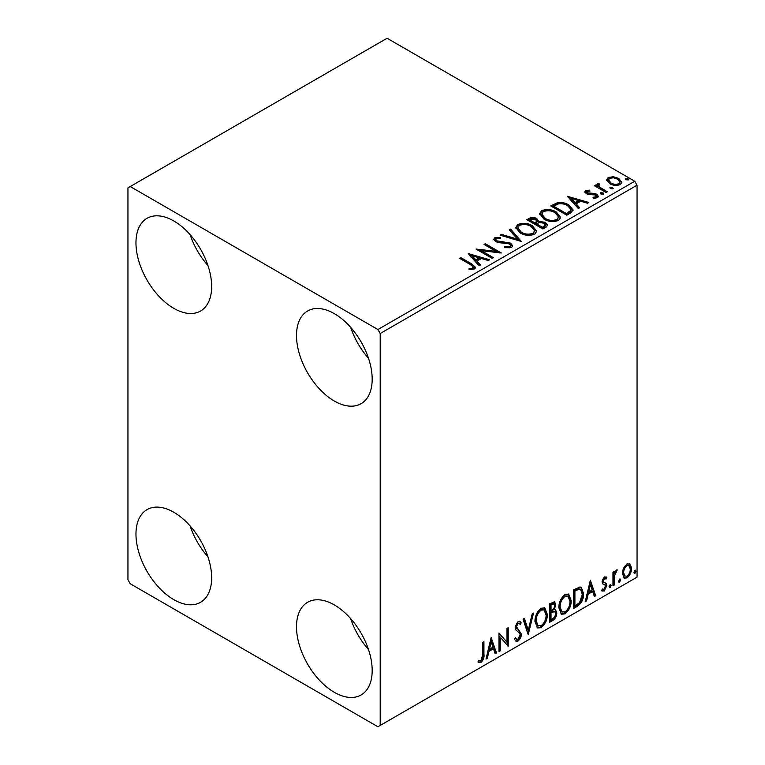 <?xml version="1.0" encoding="UTF-8"?>
<svg xmlns="http://www.w3.org/2000/svg" width="765" height="765" viewBox="0 0 765 765"><rect width="100%" height="100%" fill="white"/><g stroke="black" fill="none" stroke-linecap="round" stroke-linejoin="round"><path stroke-width="1.15" d="M334.343 692.325A53.512 30.896 60 0 1 299.383 645.172A53.512 30.896 60 0 1 307.587 602.285A53.512 30.896 60 0 1 334.343 604.933A53.512 30.896 60 0 1 369.304 652.096A53.512 30.896 60 0 1 361.099 694.974A53.512 30.896 60 0 1 334.343 692.325M368.491 649.514A53.512 30.896 60 0 1 350.647 618.617M173.808 308.352A53.512 30.896 60 0 1 138.847 261.2A53.512 30.896 60 0 1 147.052 218.312A53.512 30.896 60 0 1 173.808 220.97A53.512 30.896 60 0 1 208.769 268.123A53.512 30.896 60 0 1 200.564 311.001A53.512 30.896 60 0 1 173.808 308.352M207.956 265.541A53.512 30.896 60 0 1 190.112 234.645M334.343 401.032A53.512 30.896 60 0 1 299.383 353.879A53.512 30.896 60 0 1 307.587 311.001A53.512 30.896 60 0 1 334.343 313.65A53.512 30.896 60 0 1 369.304 360.803A53.512 30.896 60 0 1 361.099 403.681A53.512 30.896 60 0 1 334.343 401.032M368.491 358.23A53.512 30.896 60 0 1 350.647 327.324M173.808 599.645A53.512 30.896 60 0 1 138.847 552.483A53.512 30.896 60 0 1 147.052 509.605A53.512 30.896 60 0 1 173.808 512.254A53.512 30.896 60 0 1 208.769 559.416A53.512 30.896 60 0 1 200.564 602.294A53.512 30.896 60 0 1 173.808 599.645M207.956 556.834A53.512 30.896 60 0 1 190.112 525.938M127.946 187.865L127.946 579.784L130.232 583.752L377.91 726.75L380.205 725.43L380.205 333.511L377.91 329.533L130.232 186.545L127.946 187.865M623.647 568.041L626.975 563.872L630.303 564.188L631.498 568.309C631.536 572.134 630.025 575.328 626.975 577.9L624.288 578.158L622.442 573.54L623.647 568.041M629.652 563.642L630.303 564.188L629.385 563.662L630.58 567.783L631.498 568.309M612.975 585.741L612.975 572.191L614.209 571.484L614.209 573.473L616.361 570.002L617.298 569.925L614.4 575.72L614.209 585.024L612.975 585.741M606.081 579.029L604.493 578.512L603.308 581.027L603.604 582.089L606.396 583.772L606.808 585.627L604.197 591.049L601.653 590.676L602.361 589.012L604.063 589.461L605.564 586.411L605.278 585.292L602.466 583.666L602.065 581.811L604.417 576.896L606.808 577.451L606.081 579.029L604.599 577.996M606.129 576.906L606.808 577.451L605.89 576.915L605.23 578.359M605.163 578.503L603.575 577.986L602.39 580.501L602.686 581.553L605.67 583.102M602.198 591.182L601.653 590.676M605.278 585.292L604.025 584.489M604.36 584.756L603.164 584.326M577.393 606.282L573.664 608.433L573.664 589.901L579.918 586.956L581.304 587.29L583.542 593.697C583.733 598.938 581.677 603.136 577.393 606.282L576.485 605.756L573.664 607.381M549.796 622.222L549.796 603.681L554.654 601.845L555.763 604.828L554.262 609.638L555.62 609.877L556.796 612.918C556.777 615.988 555.514 618.474 552.999 620.367L549.796 622.222M528.185 634.692L523.04 619.134L524.379 618.35L528.29 630.159L532.191 613.846L533.53 613.071L528.185 634.692M500.195 650.852L498.962 651.57L498.962 633.028L506.985 642.227L506.985 628.4L508.218 627.683L508.218 646.224L500.195 637.063L500.195 650.852L498.962 650.508M482.696 654.754L482.696 642.418L483.939 641.711L483.939 654.228C484.427 657.307 483.451 660.032 481.003 662.414L477.962 662.021L478.594 660.233L480.984 660.52L482.696 654.754M478.584 662.452L477.962 662.021M380.205 725.43L637.054 577.135L637.054 185.216L380.205 333.511M491.14 637.551L496.485 652.994L495.146 653.769L493.492 648.777L488.988 651.388L487.334 658.283L485.995 659.057L491.14 637.551M518.001 641.051L515.916 641.204L514.396 639.081L515.4 637.561L516.643 639.244L517.915 639.196L520.162 634.759L519.751 633.181L515.849 629.949L515.218 627.491L518.087 621.515L519.904 621.4L521.185 622.863L520.219 624.556L519.186 623.341L518.068 623.427L516.452 626.707L521.395 634.08C521.367 636.872 520.238 639.196 518.001 641.051L515.486 640.86M534.974 621.591C534.888 616.351 536.915 611.904 541.075 608.242L544.795 607.917L547.319 614.372C547.405 619.621 545.349 624.049 541.171 627.673L537.518 627.969L534.974 621.591M558.852 607.802C558.756 602.571 560.793 598.125 564.943 594.462L568.663 594.128L571.197 600.582C571.273 605.832 569.227 610.269 565.039 613.893L561.386 614.19L558.852 607.802M590.341 580.272L595.686 595.725L594.348 596.499L592.693 591.508L588.189 594.109L586.535 601.003L585.196 601.778L590.341 580.272M610.097 584.556L611.12 585.502L610.097 587.644L609.064 586.688L610.719 584.498M610.164 584.517L609.179 587.109L610.097 587.644L609.485 587.692M619.564 579.086L620.597 580.042L619.564 582.175L618.531 581.228L620.185 579.038M619.631 579.057L618.646 581.649L619.564 582.175L618.952 582.222M634.998 570.174L636.031 571.13L634.998 573.262L633.965 572.316L635.619 570.126M635.065 570.145L634.08 572.736L634.998 573.262L634.386 573.32M606.769 180.569L608.156 177.528L613.415 176.725L618.789 178.436L621.869 182.338L620.3 184.537C616.552 185.895 613.033 185.608 609.734 183.667L606.626 179.737M598.785 184.604L599.559 187.071L607.334 191.786L606.1 192.503L594.367 185.723L595.6 185.015L597.331 186.01L596.863 184.709L597.542 183.657L598.88 183.342L599.54 184.403L598.364 185.302L598.364 186.364M587.118 191.336L587.51 192.933L594.52 193.411L596.738 194.224L598.44 196.395L597.522 197.686L593.391 198.24L593.018 197.198L595.945 196.93L595.562 194.97L588.534 194.501L586.334 193.679L584.766 191.738L585.607 190.552L589.652 190.131L589.939 191.135L587.118 191.336L586.726 192.971M595.945 196.93L596.471 196.184L595.945 197.992L595.945 196.93M570.518 213.043L566.788 215.195L550.733 205.928L557.561 202.648C561.979 202.19 565.737 202.964 568.844 204.972L573.138 209.954L570.518 213.043M542.911 228.974L526.865 219.708L529.131 218.398C531.694 217.059 534.257 217.117 536.81 218.561L538.713 221.401L545.359 222.309L547.606 225.159L546.124 227.129L542.911 228.974M538.77 220.98L538.713 222.462L545.359 223.37L545.359 222.309M521.3 241.453L500.109 235.161L501.448 234.377L517.532 239.158L509.26 229.873L510.599 229.098L521.3 241.453M493.31 257.614L492.077 258.331L476.021 249.055L496.026 251.341L484.054 244.427L485.287 243.71L501.343 252.976L481.367 250.719L493.31 257.614M470.446 264.614L459.765 258.446L460.999 257.728L471.842 263.992L475.62 267.454L474.53 268.936L469.643 269.615L469.041 268.544L471.833 268.324L473.411 267.176L470.446 264.614M377.91 329.533L634.768 181.248L387.09 38.25L130.232 186.545M468.209 253.578L489.61 259.756L488.261 260.53L481.472 258.513L476.958 261.114L480.458 265.034L479.11 265.809L468.209 253.578M511.536 247.573L504.422 247.63L504.604 246.579L509.796 246.674L510.628 245.479L509.318 243.806L498.694 242.639L495.615 241.597L493.731 239.273L494.745 237.781L500.559 237.561L500.578 238.68L496.37 238.737L495.768 239.569L496.791 240.841L510.58 243.107L512.693 245.9L511.536 247.573M520.143 232.942L515.734 227.492L517.723 224.508C522.964 222.625 527.86 223.045 532.411 225.771L536.743 231.231L534.697 234.195C529.504 236.031 524.656 235.61 520.143 232.942M544.011 219.153L539.612 213.712L541.601 210.719C546.841 208.845 551.737 209.266 556.289 211.982L560.621 217.451L558.574 220.416C553.382 222.242 548.524 221.831 544.011 219.153M567.401 196.299L588.811 202.476L587.463 203.261L580.673 201.243L576.16 203.844L579.66 207.764L578.311 208.539L567.401 196.299M601.051 194.1L600.745 192.732L603.116 192.914L603.422 194.281L601.051 194.1M600.391 193.249L600.745 192.732L600.745 193.794L603.116 193.975L603.116 192.914M603.776 193.765L603.422 194.281M610.518 188.639L610.212 187.272L612.583 187.454L612.889 188.812L610.518 188.639M609.858 187.779L610.212 187.272L610.212 188.333L612.583 188.506L612.583 187.454M613.243 188.305L612.889 188.812M625.961 179.727L625.646 178.36L628.017 178.541L628.323 179.899L625.961 179.727M625.292 178.867L625.646 178.36L625.646 179.421L628.017 179.593L628.017 178.541M628.677 179.393L628.323 179.899M634.768 181.248L637.054 185.216M460.683 258.972L460.999 257.728M460.999 258.79L471.842 265.053L475.514 267.97M469.041 269.596L471.833 269.385L471.833 268.324M471.833 269.385L472.875 269.05L472.875 267.989M472.875 269.05L473.411 267.176M469.27 254.774L488.395 260.454M479.837 265.398L476.958 262.175L476.958 261.114M472.177 255.749L472.177 256.81L475.84 260.922L479.292 258.924L479.292 257.862L472.177 255.749L475.84 259.861L479.292 257.862M475.84 260.922L475.84 259.861M477.953 250.174L496.026 252.393L496.026 251.341M484.972 244.953L485.287 243.71M485.287 244.771L499.44 252.938M492.392 258.14L481.367 251.781L481.367 250.719M504.604 247.669L504.604 246.579M504.604 247.64L509.796 247.726L509.796 246.674M509.796 247.726L510.628 245.479M493.827 239.808L494.745 237.781M494.745 238.833L500.559 238.613L500.559 237.561M495.768 239.569L495.768 240.631L496.791 241.903L496.791 240.841M496.791 241.903L499.602 242.668L499.602 241.616M499.602 242.668L502.729 242.715L502.729 241.654M502.729 242.715L510.58 244.159L510.58 243.107M510.58 244.159L512.617 246.397M501.314 235.515L501.448 234.377M501.448 235.438L517.532 240.22L517.532 239.158M509.882 230.571L510.599 229.098M510.599 230.16L520.439 241.195M515.782 228.037L517.723 225.57L517.723 224.508M517.723 225.57C522.964 223.686 527.86 224.107 532.411 226.822L532.411 225.771M532.411 226.822L536.705 231.747M517.838 227.846L517.838 228.907L521.367 233.287C524.962 235.429 528.845 235.773 533.014 234.329L534.687 230.753L531.168 226.478C527.563 224.327 523.643 223.973 519.425 225.426L517.838 227.846L521.367 232.225C524.962 234.367 528.845 234.712 533.014 233.268L534.687 230.753M533.014 234.329L533.014 233.268M521.367 233.287L521.367 232.225M527.774 220.244L529.131 219.459C531.694 218.121 534.257 218.168 536.81 219.622L536.81 218.561M536.81 219.622L538.713 222.462M545.359 223.37L547.52 225.665M536.533 223.868L536.533 224.929L542.5 228.372L545.512 225.866L544.116 223.017L539.315 222.481L536.533 223.868L542.5 227.31L545.512 224.805M529.743 219.947L529.743 221.009L534.888 223.973L536.992 222.07L535.605 219.287L531.025 219.211L529.743 219.947L534.888 222.921L536.992 221.009M535.519 223.61L535.519 222.558M534.888 223.973L534.888 222.921M543.915 227.559L543.915 226.497M542.5 228.372L542.5 227.31M539.66 214.257L541.601 211.781L541.601 210.719M541.601 211.781C546.841 209.897 551.737 210.318 556.289 213.043L556.289 211.982M556.289 213.043L560.573 217.968M541.716 214.066L541.716 215.118L545.244 219.498C548.84 221.64 552.712 221.993 556.882 220.54L558.565 216.973L555.046 212.689C551.431 210.538 547.52 210.193 543.303 211.647L541.716 214.066L545.244 218.436C548.84 220.578 552.712 220.932 556.882 219.488L558.565 216.973M556.882 220.54L556.882 219.488M545.244 219.498L545.244 218.436M551.651 206.454L557.561 203.71L557.561 202.648M557.561 203.71C561.979 203.251 565.737 204.026 568.844 206.034L568.844 204.972M568.844 206.034L573.081 210.49M553.611 206.168L553.611 207.219L566.377 214.592L570.594 211.685L570.948 210.576L570.948 209.514L567.601 205.689C565.067 204.035 562.007 203.442 558.431 203.901L553.611 206.168L566.377 213.531L570.594 210.624L570.948 209.514M566.377 214.592L566.377 213.531M570.594 211.685L570.594 210.624M568.471 197.494L587.596 203.184M579.038 208.128L576.16 204.896L576.16 203.844M571.379 198.479L571.379 199.541L575.041 203.643L578.493 201.654L578.493 200.593L571.379 198.479L575.041 202.582L578.493 200.593M575.041 203.643L575.041 202.582M584.881 192.292L585.607 190.552M585.607 191.604L587.711 191.126M589.652 191.107L589.652 190.131M587.118 192.398L587.51 193.994L587.51 192.933M587.51 193.994L588.868 194.434L588.868 193.382M588.868 194.434L594.52 194.473L594.52 193.411M594.52 194.473L596.738 195.285L596.738 194.224M596.738 195.285L598.326 196.892M594.635 198.326L595.945 197.992M595.285 186.258L595.6 185.015M595.6 186.077L597.331 187.071L597.331 186.01M596.977 185.302L597.542 183.657M597.542 184.709L598.88 184.403L598.88 183.342M598.785 185.666L599.559 188.133L599.559 187.071M599.559 188.133L606.415 192.311M606.683 180.263L608.156 178.589L608.156 177.528M608.156 178.589L613.415 177.776L613.415 176.725M613.415 177.776L618.789 179.498L618.789 178.436M618.789 179.498L621.802 182.854M608.548 179.918L608.548 180.98L610.977 184.021C613.406 185.484 616.026 185.732 618.856 184.767L619.956 182.08L617.565 179.153C615.127 177.69 612.469 177.423 609.6 178.36L608.548 179.918L610.977 182.959C613.406 184.422 616.026 184.671 618.856 183.705L619.956 182.08M618.856 184.767L618.856 183.705M610.977 184.021L610.977 182.959M483.021 642.237L483.021 653.692C483.509 656.772 482.533 659.506 480.085 661.888L481.003 662.414M480.085 661.888L478.087 662.117M490.929 638.421L495.567 652.469L496.485 652.994M495.567 652.469L494.85 652.88M488.988 651.388L488.07 650.852L492.574 648.251L493.492 648.777M488.07 650.852L486.416 657.747L487.334 658.283M491.235 641.959L490.317 641.433L488.596 648.653L489.514 649.179L492.966 647.19L491.235 641.959L489.514 649.179M498.962 633.143L506.985 642.227M507.3 628.218L507.3 645.612M507.425 645.765L508.218 646.224M499.277 650.327L499.277 636.537L500.195 637.063M515.055 638.077L516.643 639.244M519.425 621.218L521.185 622.863M520.267 622.327L519.531 623.628M519.186 623.341L517.15 622.892L518.068 623.427M517.15 622.892L515.534 626.172L516.452 626.707M515.534 626.172L517.197 628.667M516.279 628.142L518.727 629.633M517.809 629.107L521.395 634.08M520.477 633.544C520.449 636.337 519.32 638.66 517.083 640.515M523.757 618.713L527.372 629.633L528.29 630.159M532.325 613.769L527.678 633.171M544.326 607.697L546.411 613.836L547.319 614.372M546.411 613.836C546.487 619.086 544.431 623.523 540.253 627.147L541.171 627.673M540.253 627.147L537.078 627.663M544.087 609.935L540.214 609.581C536.858 612.545 535.213 616.131 535.29 620.339L537.326 625.483L541.123 625.799C544.517 622.882 546.172 619.306 546.086 615.079L544.087 609.935L541.123 610.116C537.776 613.071 536.131 616.657 536.208 620.864L538.244 626.009M540.214 609.581L541.123 610.116M535.29 620.339L536.208 620.864M554.147 601.682L554.845 604.302L555.763 604.828M554.845 604.302L554.156 607.63M553.344 609.122L554.262 609.638M555.103 609.686L555.878 612.392L556.796 612.918M555.878 612.392C555.859 615.462 554.596 617.938 552.081 619.841L552.999 620.367M552.081 619.841L549.796 621.161M554.711 611.56L552.703 610.91L550.111 612.182L550.111 619.076L551.029 619.602L552.445 618.789C554.405 617.69 555.438 615.968 555.553 613.635L554.711 611.56L551.029 612.717L551.029 619.602M553.908 603.815L552.99 603.289L550.111 604.34L550.111 610.279L551.661 610.451C553.506 609.399 554.462 607.773 554.529 605.574L553.908 603.815L551.029 604.876L551.029 610.814M551.393 603.604L552.311 604.13M550.111 604.34L551.029 604.876M550.111 612.182L551.029 612.717M552.703 610.91L553.621 611.436M568.204 593.917L570.279 600.056L571.197 600.582M570.279 600.056C570.355 605.306 568.309 609.743 564.13 613.358L565.039 613.893M564.13 613.358L560.946 613.884M567.955 596.155L564.082 595.801C560.735 598.765 559.091 602.351 559.167 606.559L561.204 611.704L565 612.01C568.385 609.103 570.04 605.526 569.963 601.3L567.955 596.155L565 596.327C561.644 599.291 560.009 602.877 560.085 607.085L562.122 612.23M564.082 595.801L565 596.327M559.167 606.559L560.085 607.085M580.826 587.08L582.634 593.171L583.542 593.697M582.634 593.171C582.815 598.412 580.759 602.61 576.485 605.756M580.549 589.337L578.35 588.562L573.989 590.561L573.989 605.297L574.907 605.823L579.535 602.677L582.308 594.405L580.549 589.337L579.268 589.088L574.907 591.087L574.907 605.823M573.989 590.561L574.907 591.087M578.35 588.562L579.268 589.088M590.131 581.151L594.768 595.189L595.686 595.725M594.768 595.189L594.051 595.61M588.189 594.109L587.271 593.583L591.775 590.982L592.693 591.508M587.271 593.583L585.617 600.477L586.535 601.003M590.437 584.69L589.519 584.154L587.797 591.374L588.715 591.909L592.167 589.911L590.437 584.69L588.715 591.909M603.575 577.986L604.493 578.512M602.39 580.501L603.308 581.027M602.686 581.553L603.92 582.241M605.192 582.882L606.396 583.772M605.478 583.236L605.89 585.101L606.808 585.627M605.89 585.101L603.279 590.513L604.197 591.049M603.279 590.513L601.787 590.838M610.212 584.976L611.12 585.502M613.291 572.01L613.291 572.947L614.209 573.473M616.131 570.164L615.796 571.178L616.714 571.704M615.796 571.178L615.242 571.254L616.16 571.78M613.922 573.31L613.492 575.184L614.4 575.72M613.492 575.184L613.291 584.498L614.209 585.024M619.679 579.507L620.597 580.042M630.58 567.783C630.618 571.608 629.107 574.802 626.057 577.365L626.975 577.9M626.057 577.365L623.848 577.824M628.83 565.412L626.057 565.01C623.81 567.028 622.71 569.456 622.758 572.306L624.097 575.844L626.975 576.236C629.222 574.266 630.322 571.866 630.264 569.036L628.83 565.412L626.975 565.545C624.718 567.563 623.628 569.992 623.676 572.842L625.015 576.37M626.057 565.01L626.975 565.545M622.758 572.306L623.676 572.842M635.113 570.594L636.031 571.13M471.842 265.053L471.842 263.992M529.131 219.459L529.131 218.398M553.162 205.584L553.162 204.523M567.707 213.827L567.707 212.766M591.307 194.425L591.307 193.363M603.394 190.571L603.394 189.51M483.021 653.692L483.939 654.228M550.733 611.828L551.651 612.354M574.792 590.092L575.71 590.618M613.291 579.947L614.209 580.472M603.996 582.442L603.078 581.907"/></g></svg>
